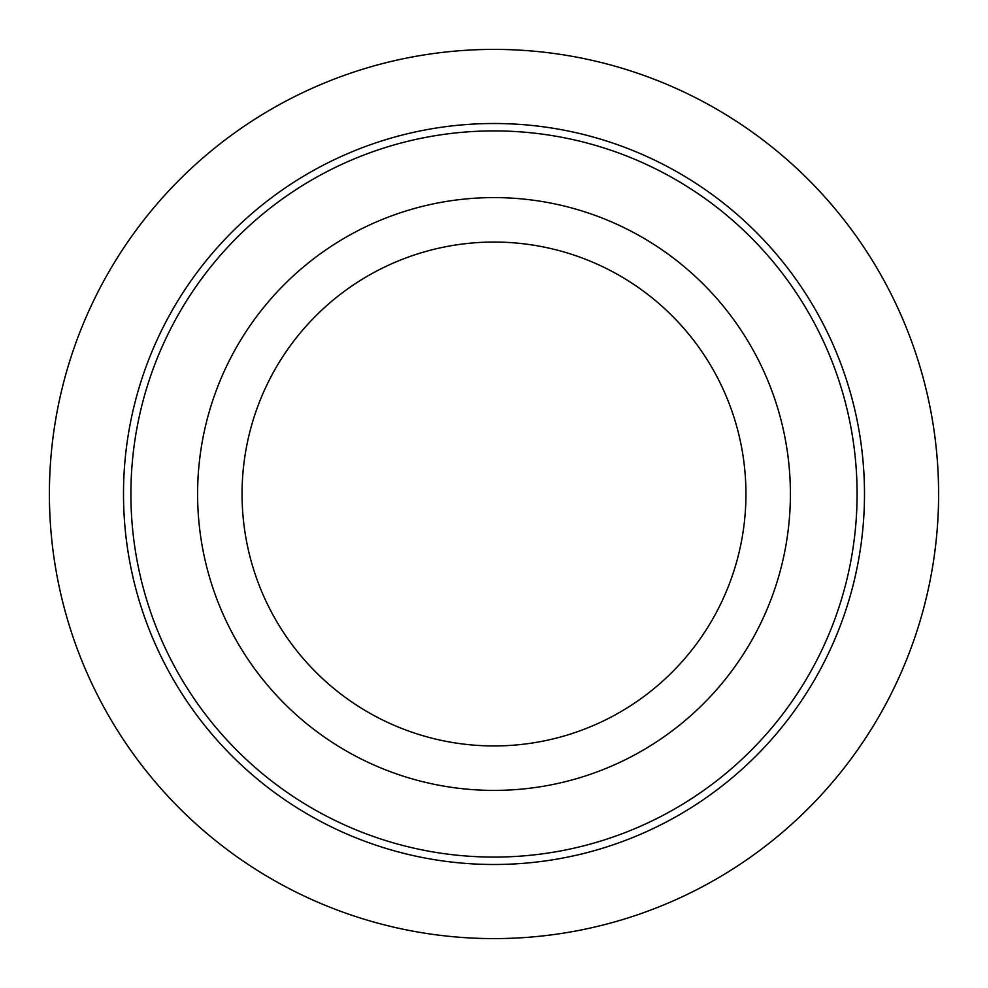 <?xml version="1.0" encoding="UTF-8"?>
<svg xmlns="http://www.w3.org/2000/svg" width="988" height="988" viewBox="0 0 988 988"><rect width="100%" height="100%" fill="white"/><g stroke="black" fill="none" stroke-linecap="round" stroke-linejoin="round"><path stroke-width="1.48" d="M754.116 636.099A296.4 296.4 0 0 1 351.901 754.116A296.4 296.4 0 0 1 233.884 351.901A296.4 296.4 0 0 1 636.099 233.884A296.4 296.4 0 0 1 754.116 636.099M715.102 614.783A251.94 251.94 0 0 1 373.217 715.102A251.94 251.94 0 0 1 272.898 373.217A251.94 251.94 0 0 1 614.783 272.898A251.94 251.94 0 0 1 715.102 614.783M812.642 668.073A363.09 363.09 0 0 1 319.927 812.642A363.09 363.09 0 0 1 175.358 319.927A363.09 363.09 0 0 1 668.073 175.358A363.09 363.09 0 0 1 812.642 668.073M819.138 671.63A370.5 370.5 0 0 1 316.37 819.138A370.5 370.5 0 0 1 168.862 316.37A370.5 370.5 0 0 1 671.63 168.862A370.5 370.5 0 0 1 819.138 671.63M938.6 494A444.6 444.6 0 0 0 494 49.4A444.6 444.6 0 0 0 49.4 494A444.6 444.6 0 0 0 494 938.6A444.6 444.6 0 0 0 938.6 494"/></g></svg>
